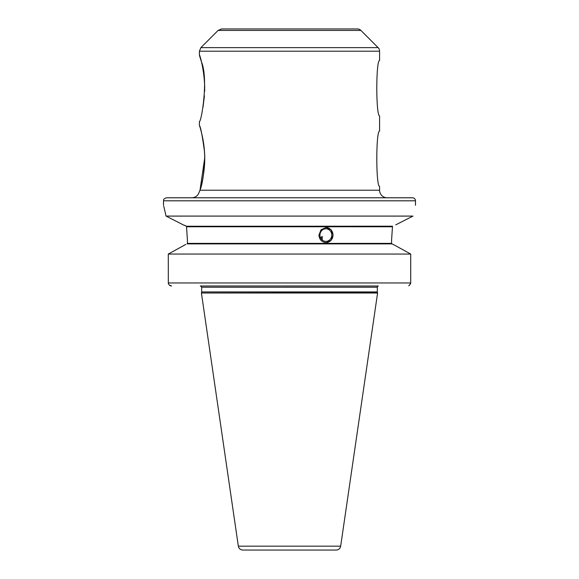 <?xml version="1.0" encoding="UTF-8"?>
<svg xmlns="http://www.w3.org/2000/svg" width="579" height="579" viewBox="0 0 579 579"><rect width="100%" height="100%" fill="white"/><g stroke="black" fill="none" stroke-linecap="round" stroke-linejoin="round"><path stroke-width="0.87" d="M379.585 186.438C375.872 186.387 375.872 131.049 379.585 131.006C375.872 131.049 375.872 186.387 379.585 186.438L379.585 190.216L200.008 190.216C202.585 183.702 204.148 172.643 204.698 157.032C204.648 140.422 199.277 124.818 199.415 125.339C200.631 126.931 202.31 135.58 204.452 151.3C205.892 166.832 201.941 184.708 200.008 190.216L199.147 192.214C197.96 195.702 195.536 197.555 191.859 197.779M200.008 190.216L204.705 158.067M204.626 154.579L204.373 150.25M203.048 139.937L202.983 139.575M199.675 126.157L199.466 125.498M379.585 190.216A7.556 7.556 0 0 0 387.141 197.779L412.465 197.779A3.025 3.025 0 0 1 415.49 200.804L163.51 200.804C164.089 199.921 162.388 199.227 166.535 197.779L412.465 197.779M204.705 88.167C204.329 62.901 195.557 43.975 201.391 61.656C208.729 78.853 201.311 122.27 199.415 121.554L199.415 125.332M202.983 107.332L204.423 95.933M204.662 91.373L204.705 89.065M379.585 115.887C375.872 115.836 375.872 60.498 379.585 60.448C375.872 60.498 375.872 115.836 379.585 115.887L379.585 131.006M325.868 241.371A6.297 5.92 90 0 0 331.789 235.074A6.297 5.92 90 0 0 325.868 228.77A6.297 5.92 90 0 0 319.948 235.074A6.297 5.92 90 0 0 325.868 241.371M322.228 240.039L322.214 236.398L320.628 238.005M325.999 242.63A7.556 7.1 90 0 0 332.976 235.074A7.556 7.1 90 0 0 325.999 227.511M326.129 242.63C321.786 242.181 319.384 239.663 318.935 235.074L321.055 229.725L326.129 227.511L331.101 229.725L333.142 235.074L331.101 240.415L326.129 242.63M322.214 236.398A6.297 2.96 -11.2 0 1 320.773 238.28M170.262 285.794L171.587 285.975L169.502 285.215L170.262 285.794M169.14 284.854L168.315 283.449L169.14 284.854M410.685 283.449L409.498 285.215L410.714 282.95L410.714 254.051L410.714 282.95L168.286 282.95L168.315 283.449L168.286 254.051L185.801 244.418M200.667 285.975L201.673 287.235L377.327 287.235A1.259 1.259 0 0 1 378.326 285.997L200.298 285.975M409.498 285.215L408.738 285.794M395.783 224.84L412.95 216.09L166.05 216.09L183.217 224.84L166.05 216.09C162.779 201.883 162.779 201.883 166.05 216.09L163.748 206.204M391.918 243.889L393.192 244.418L391.918 243.889L187.082 243.889M392.49 226.251L391.578 240.234L392.468 226.758L186.532 226.758L187.422 240.234L186.51 226.664L186.51 226.251L392.49 226.194M186.51 226.194L183.217 224.84L186.51 226.251M391.578 243.889L391.578 240.234M168.286 254.051L410.714 254.051L393.192 244.418M187.422 240.234L187.422 243.889M412.95 216.09C416.221 201.89 416.221 201.89 412.95 216.09M357.337 28.95L221.663 28.95L218.095 30.426L360.898 30.426A5.037 5.037 0 0 0 357.337 28.95L237.216 28.95M238.338 546.171L340.662 546.171A4.538 4.538 0 0 1 336.175 550.05L242.825 550.05C240.372 549.862 238.874 548.566 238.338 546.171L201.42 293.025L377.58 293.025L377.37 292.25L201.673 291.925L377.327 291.925A1.259 1.259 0 0 0 377.37 292.25M199.415 54.781L199.415 51.198L379.585 51.198A5.037 5.037 0 0 0 378.109 47.63L200.891 47.63L218.095 30.426M391.578 243.39L187.422 243.39M379.585 51.198L379.585 60.448M163.51 200.804L163.51 205.328M415.49 200.804L415.49 205.328M360.898 30.426L378.109 47.63M199.415 51.198L200.891 47.63M201.673 287.235L201.673 291.925M377.327 287.235L377.327 291.925M201.63 292.25L201.42 293.025M340.662 546.171L377.58 293.025"/></g></svg>
